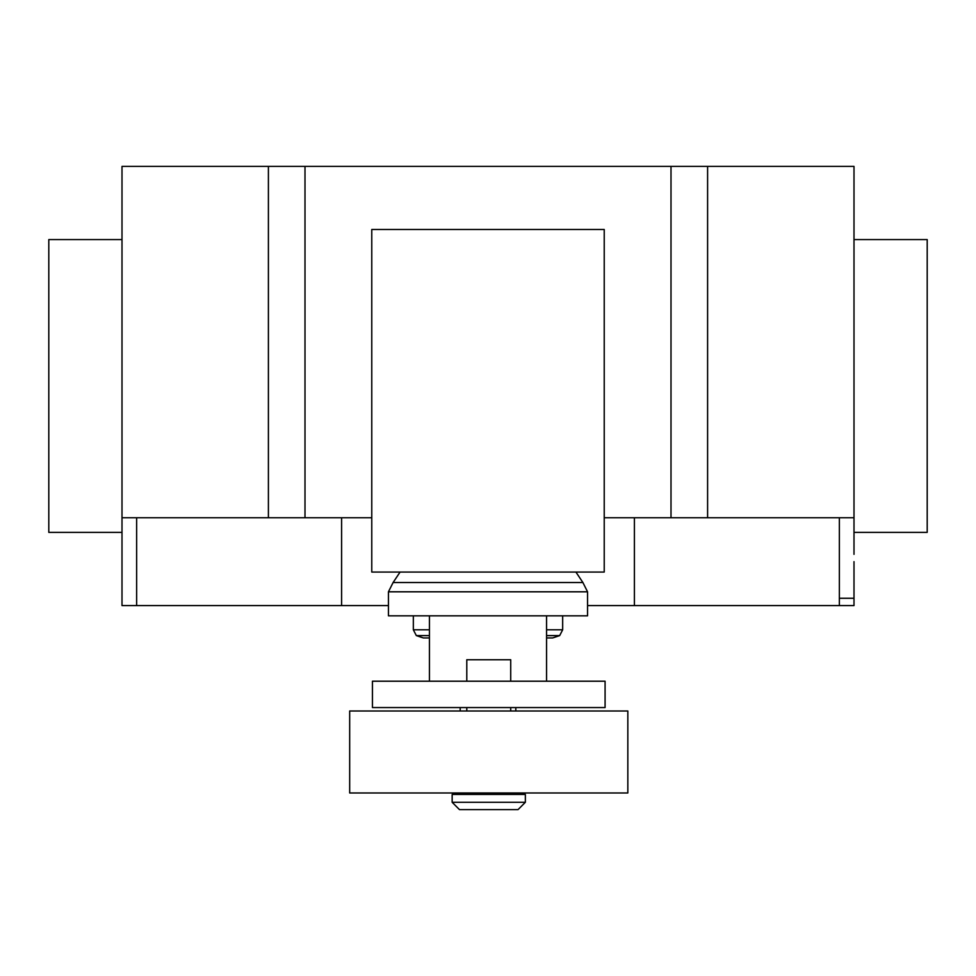 <?xml version="1.0" encoding="UTF-8"?>
<svg xmlns="http://www.w3.org/2000/svg" width="976" height="976" viewBox="0 0 976 976"><rect width="100%" height="100%" fill="white"/><g stroke="black" fill="none" stroke-linecap="round" stroke-linejoin="round"><path stroke-width="1.46" d="M460.184 707.563L460.184 710.992M515.816 710.992L515.816 707.563M546.56 681.211L546.56 615.832L429.44 615.832L429.44 681.211M372.442 681.211L372.442 707.563L605.083 707.563L605.083 681.211L372.442 681.211M466.796 792.976L466.796 794.44M510.716 792.976L510.716 794.44M452.156 794.44L452.156 802.296L459.476 809.616L518.036 809.616L525.356 802.296L525.356 794.44L452.156 794.44M510.716 681.211L510.716 659.752L466.796 659.752L466.796 681.211M466.796 707.563L466.796 710.992M510.716 707.563L510.716 710.992M349.676 710.992L349.676 792.976L627.836 792.976L627.836 710.992L349.676 710.992M452.156 802.296L525.356 802.296M546.56 637.938L552.684 637.938L559.663 635.608L546.56 635.608M429.44 637.938L423.303 637.938L416.337 635.608L413.336 629.788L413.336 615.832M429.44 635.608L416.337 635.608M429.44 629.788L413.336 629.788M546.56 629.788L562.664 629.788L562.664 615.832M546.56 615.832L587.552 615.832L587.552 591.81L582.904 582.538L575.925 572.058M429.44 615.832L388.448 615.832L388.448 591.81L393.096 582.538L400.075 572.058M582.904 582.538L393.096 582.538M587.552 591.81L388.448 591.81M371.771 572.058L604.229 572.058L604.229 229.482L371.771 229.482L371.771 572.058M854 239.584L927.2 239.584L927.2 532.384L854 532.384M122 239.584L48.8 239.584L48.8 532.384L122 532.384L122 166.384L305 166.384L305 517.744L371.771 517.744M854 554.344L854 166.384L305 166.384M854 517.744L707.6 517.744L707.6 166.384M854 561.664L854 605.584L587.552 605.584M341.6 517.744L341.6 605.584L388.448 605.584M122 554.344L122 517.744L268.4 517.744L268.4 166.384M268.4 517.744L305 517.744M604.229 517.744L671 517.744L671 166.384M671 517.744L707.6 517.744M341.6 605.584L122 605.584L122 542.632M839.36 605.584L839.36 598.264L854 598.264M839.36 598.264L839.36 517.744M634.4 605.584L634.4 517.744M136.64 605.584L136.64 517.744M562.664 629.788L559.663 635.608"/></g></svg>
